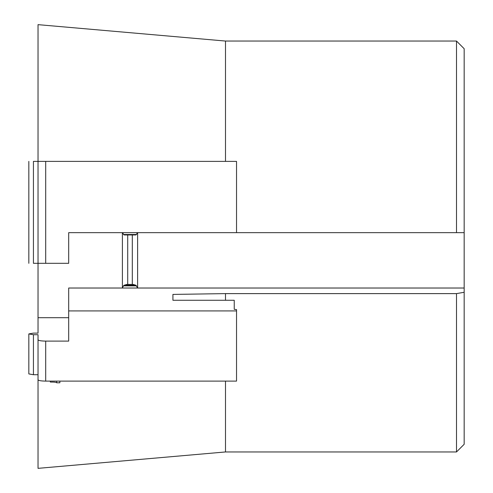 <?xml version="1.0" encoding="UTF-8"?>
<svg xmlns="http://www.w3.org/2000/svg" width="493" height="493" viewBox="0 0 493 493"><rect width="100%" height="100%" fill="white"/><g stroke="black" fill="none" stroke-linecap="round" stroke-linejoin="round"><path stroke-width="0.74" d="M464.166 232.659L236.535 232.659L236.535 161.384L45.695 161.384L45.695 263.317L68.687 263.317L68.687 232.659L456.5 232.659L456.5 41.048L464.166 48.715L464.166 288.023L137.615 288.023L137.615 232.659L135.92 234.958L124.088 234.958L122.393 232.659L122.393 288.023L137.615 288.023L135.92 285.25L133.19 284.43L126.818 284.43L124.088 285.25L123.46 285.878L136.543 285.878M464.166 288.023L464.166 292.281L456.5 293.612L225.498 293.612L172.92 294.413L172.92 300.268L234.237 300.268L234.237 309.321L236.535 309.586L236.535 310.917L68.687 310.917L68.687 288.023L122.393 288.023L123.46 285.878M68.687 317.702L38.029 317.702L38.029 333.12L38.029 263.317L45.695 263.317M464.166 292.281L464.166 444.285L456.5 451.952L225.498 451.952L38.029 468.35L38.029 374.723L33.432 374.723L28.834 373.922L28.834 333.921L33.432 333.12L38.029 333.12M126.818 284.43L133.19 284.43M132.303 284.406L132.303 234.958M127.705 284.406L127.705 234.958M68.687 310.917L68.687 341.107L45.695 341.107C41.042 341.027 38.491 340.583 38.029 339.776L38.029 334.716L33.432 334.716L28.834 333.921M38.029 339.776L38.029 379.776C38.491 380.59 41.042 381.027 45.695 381.107L236.535 381.107L236.535 310.917M172.92 300.268L172.92 294.413M225.498 451.952L225.498 381.107M225.498 300.268L225.498 293.612M456.5 451.952L456.5 293.612M225.498 161.384L225.498 41.048L38.029 24.65L38.029 161.384L90.151 161.384M33.432 263.317L38.029 263.317L38.029 161.384L33.432 161.384C27.503 161.384 27.503 161.384 33.432 161.384L33.432 263.317C27.503 263.317 27.503 263.317 33.432 263.317M38.029 161.384L45.695 161.384M56.677 381.107L56.677 382.796C56.535 382.266 54.421 382.013 50.341 382.057L50.341 381.107M56.677 382.796L59.856 382.796L59.856 381.107M45.695 341.107L45.695 381.107M124.088 285.25L135.92 285.25M136.543 234.508L123.46 234.508M33.432 334.716L33.432 374.723M456.5 41.048L225.498 41.048M28.834 161.384L28.834 263.317"/></g></svg>
